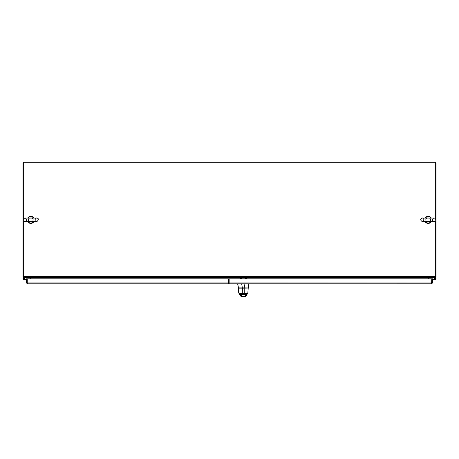 <?xml version="1.0" encoding="UTF-8"?>
<svg xmlns="http://www.w3.org/2000/svg" width="459" height="459" viewBox="0 0 459 459"><rect width="100%" height="100%" fill="white"/><g stroke="black" fill="none" stroke-linecap="round" stroke-linejoin="round"><path stroke-width="0.69" d="M30.828 218.065C34.075 217.176 33.65 222.701 30.828 221.617C27.54 222.397 27.919 217.078 30.828 218.065L36.726 218.065C36.508 217.652 35.917 218.243 34.947 219.838C35.257 222.001 37.644 221.634 36.726 221.617L24.924 221.617L26.054 221.209L26.702 219.838C25.738 218.243 25.147 217.652 24.924 218.065C22.841 218.828 22.812 220.01 24.832 221.611L36.932 221.605C38.866 219.586 38.826 218.404 36.806 218.065L24.924 218.065M28.154 218.065A3.207 3.207 0 0 1 33.496 218.065M33.496 221.617A3.207 3.207 0 0 1 28.154 221.617M428.172 218.065C431.426 217.176 431.001 222.701 428.172 221.617C424.891 222.397 425.269 217.078 428.172 218.065L434.076 218.065C433.853 217.652 433.262 218.243 432.298 219.838C432.607 222.001 434.994 221.634 434.076 221.617L422.274 221.617L423.405 221.209L424.053 219.838C423.083 218.243 422.492 217.652 422.274 218.065C420.192 218.828 420.163 220.01 422.182 221.611L434.283 221.605C436.216 219.586 436.176 218.404 434.157 218.065L422.274 218.065M425.504 218.065A3.207 3.207 0 0 1 430.846 218.065M430.846 221.617A3.207 3.207 0 0 1 425.504 221.617M431.282 218.065A3.58 3.58 0 0 0 425.068 218.065M425.068 221.617A3.58 3.58 0 0 0 431.282 221.617M33.932 218.065A3.58 3.58 0 0 0 27.718 218.065M27.718 221.617A3.58 3.58 0 0 0 33.932 221.617M28.636 277.471L28.636 277.902L25.015 277.902L24.178 278.366A0.516 0.516 0 0 1 24.224 279.181A0.516 0.516 0 0 1 23.426 279.026A0.516 0.516 0 0 1 23.765 278.292L24.488 278.068A0.947 0.947 0 0 1 24.47 279.531A0.947 0.947 0 0 1 23.042 279.227A0.947 0.947 0 0 1 23.621 277.884L24.998 277.488M23.621 277.884L25.056 277.471M24.717 279.233L24.993 279.64L23.966 279.732M24.952 279.215L26.53 279.072M24.178 278.366A0.516 0.516 0 0 0 23.765 278.292M26.53 279.502L24.993 279.64M23.879 278.447A0.344 0.344 0 0 1 24.178 278.963A0.344 0.344 0 0 1 23.587 278.963A0.344 0.344 0 0 1 23.879 278.447M434.512 278.068L434.002 277.488L435.379 277.884M434.283 279.233A0.947 0.947 0 0 1 434.26 279.192A0.947 0.947 0 0 0 434.283 279.233A0.947 0.947 0 0 1 434.874 277.879A0.947 0.947 0 0 1 436.061 278.711A0.947 0.947 0 0 1 435.034 279.732L434.007 279.64M432.47 279.072L435.075 279.307A0.516 0.516 0 0 0 435.631 278.733A0.516 0.516 0 0 0 434.954 278.303A0.516 0.516 0 0 0 434.673 279.055A0.516 0.516 0 0 0 435.534 279.095A0.516 0.516 0 0 0 435.235 278.292M434.002 277.907L430.364 277.902L430.364 277.471M434.673 279.055L434.26 279.192M435.034 279.732L432.47 279.502M435.121 278.447A0.344 0.344 0 0 0 434.822 278.963A0.344 0.344 0 0 0 435.413 278.963A0.344 0.344 0 0 0 435.121 278.447M435.333 218.587L435.333 162.205L23.667 162.205L23.667 218.587M30.828 278.791L30.828 277.471M428.172 277.471L428.172 278.791M229.139 282.124L228.496 282.124M435.333 277.471L23.667 277.471L23.667 276.576L435.333 276.576L435.333 277.471A0.895 0.895 0 0 0 436.033 276.76M435.333 276.576L435.333 221.089M435.333 276.76L436.05 276.76L436.05 162.922L22.95 162.922L22.95 276.76L23.667 276.76M23.667 221.089L23.667 276.576M240.057 277.655L30.828 277.655A0.895 0.895 0 0 0 30.805 277.471M30.11 278.791L29.933 277.471M22.967 276.76A0.895 0.895 0 0 0 23.667 277.454M428.89 278.791L429.067 277.471M428.195 277.471A0.895 0.895 0 0 0 428.172 277.655L246.506 277.655M228.496 280.937L228.427 283.083M228.513 282.124L228.513 282.658L229.139 282.658M228.513 282.658L228.513 283.083L229.139 283.083M229.144 282.905L228.565 283.742L228.427 283.375M26.53 282.905L26.53 278.791L228.427 278.791L228.427 283.8L27.425 283.8L27.253 282.905L26.53 282.968L27.425 283.8M27.247 278.791L27.247 282.905L27.253 278.791M26.53 282.968L27.259 282.968M237.905 284.058L229.139 283.8L229.139 278.791L432.47 278.791L432.47 282.968L431.575 283.8L229.139 283.8M238.519 287.971L237.687 283.8L431.575 283.8L431.753 278.791L431.747 282.905L432.47 282.905M432.47 282.968L229.139 282.905M245.072 277.471L245.072 278.355L246.506 278.355L246.506 277.471M240.057 277.471L240.057 278.355L241.486 278.355L241.486 277.471M241.032 287.971L240.281 287.971M240.258 288.086L239.569 287.971L240.223 287.971M238.714 287.971L239.288 287.971M246.454 287.971L248.038 287.971M237.687 284.058L238.37 287.879L244.211 287.971M247.642 287.971L247.126 287.971M246.999 287.971L247.9 287.971M247.384 287.971L246.971 287.971M241.692 287.971L239.598 287.971M239.179 287.971L238.881 287.971M238.479 287.965L237.693 284.058L241.652 284.052A0.74 0.74 90.4 0 0 241.698 284.058L242.369 287.879L238.473 287.971M237.693 284.058L241.652 284.052A0.74 0.74 90 0 0 241.698 284.058L244.888 284.058A0.74 0.74 90 0 0 244.934 284.052L237.693 284.052M248.095 287.971L244.211 287.879L244.888 284.058A0.74 0.74 90.4 0 0 244.934 284.052L248.881 283.8L244.934 284.052L248.881 284.052L248.204 287.879L248.881 283.8M241.698 284.058L244.888 284.058L244.211 287.879L242.369 287.879L241.698 284.058M245.536 296.118L244.859 296.795L241.704 296.795A0.677 0.677 0 0 1 241.663 296.795M241.027 296.118L241.704 296.795L244.859 296.795A0.677 0.677 0 0 0 245.318 296.617L245.347 296.589M238.737 288.086L239.191 288.086L238.737 288.086M242.306 288.086L244.24 288.086M242.008 288.086L240.396 288.086M247.372 288.086L247.86 288.086M238.336 288.154L238.732 293.112L242.289 293.726L247.831 293.112L248.227 288.154L247.826 293.043L244.274 293.726L244.188 288.172L248.158 288.086L242.375 288.172L244.188 288.172L244.274 293.726L242.289 293.726L242.375 288.086L248.158 288.086L238.405 288.086L242.375 288.086L238.336 288.154L242.375 288.172L242.289 293.726L238.732 293.043L238.405 288.086M242.323 288.086L243.735 288.086M246.862 288.086L246.19 287.971M247.2 293.875L246.89 294.638A1.13 0.752 -160.2 0 1 246.856 294.827A1.13 0.752 -160.2 0 1 245.8 295.223L246.122 294.408A1.578 0.757 108.6 0 1 246.156 294.38L246.512 294.058L240.046 294.058L240.407 294.38A1.578 0.757 -108.7 0 1 240.436 294.408L240.763 295.223A1.13 0.752 160.2 0 1 239.701 294.827A1.13 0.752 160.2 0 1 239.673 294.638L239.363 293.875M239.397 294.064A1.13 0.74 156.2 0 0 239.409 294.093A1.13 0.74 -23.8 0 0 240.436 294.408A1.13 0.74 156.2 0 1 239.409 294.093L239.701 294.827A1.13 0.752 -19.8 0 0 240.763 295.223L241.732 296.434L241.727 296.089L244.836 296.089L244.831 296.434L241.589 296.657L245.364 296.594L244.974 296.657L244.836 296.089L245.8 295.223A1.13 0.752 19.8 0 0 246.856 294.827L246.076 295.975L244.831 296.434L246.351 295.711M239.409 294.093L239.386 294.041A1.13 0.769 -25 0 0 240.407 294.38A1.13 0.769 155 0 1 239.386 294.041L239.185 293.622M247.212 293.944A1.13 0.769 -155 0 1 247.177 294.041A1.13 0.769 -155 0 1 246.156 294.38L246.512 294.058A1.13 1.119 90 0 0 246.517 294.058L239.856 294.058L240.407 294.38A1.578 0.757 -108.6 0 1 240.436 294.408L241.727 296.089L244.836 296.089L246.122 294.408A1.13 0.74 23.8 0 0 247.154 294.093A1.13 0.74 23.8 0 0 247.154 294.087M239.334 293.812L238.938 293.077L239.334 293.812M247.229 293.812L247.625 293.077L247.229 293.812M246.793 294.948L245.313 296.617M240.206 295.705L241.732 296.434L240.585 296.049L239.77 294.948M247.166 294.064A1.13 0.74 -156.2 0 1 247.154 294.093A1.13 0.74 -156.2 0 1 246.122 294.408L240.436 294.408L246.122 294.408A1.578 0.757 108.7 0 1 246.156 294.38L246.512 294.058L239.856 294.058L240.407 294.38M241.962 294.058L241.262 294.058M242.151 294.058L244.36 294.058M245.353 294.058L245.657 294.058M240.046 294.058L238.732 293.117M242.289 293.726L242.289 294.058L242.289 293.726M244.274 293.726L244.274 294.058L244.274 293.726M247.831 293.117L246.517 294.058M246.156 294.38A1.13 0.769 25 0 0 247.177 294.041L246.856 294.827M245.072 277.655L241.486 277.655M228.513 282.606L229.139 282.606M27.253 282.905L228.427 282.905M248.204 287.879L248.881 284.058M239.701 294.827L241.233 296.606M244.188 288.086L242.375 288.086M242.289 294.058L244.274 294.058M247.378 293.622L247.177 294.041"/></g></svg>
